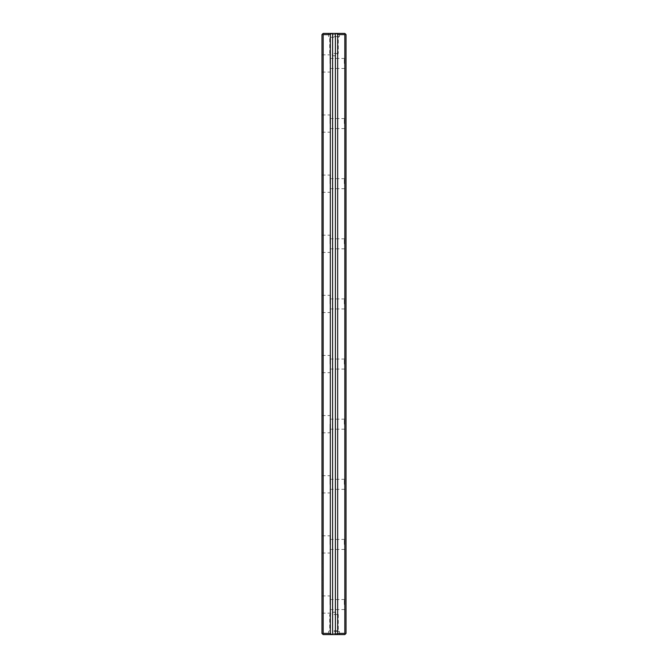 <?xml version="1.0" encoding="UTF-8"?>
<svg xmlns="http://www.w3.org/2000/svg" width="668" height="668" viewBox="0 0 668 668"><rect width="100%" height="100%" fill="white"/><g stroke="black" fill="none" stroke-linecap="round" stroke-linejoin="round"><path stroke-width="0.5" stroke-dasharray="3.34 2.5" d="M321.976 617.933L321.976 619.052M321.976 623.194L322.176 630.275L322.176 617.933M321.976 630.617L322.176 626.993L322.176 630.634M321.976 587.147L321.976 588.55L321.976 587.147M321.976 588.291L321.976 587.798L322.176 588.291M321.976 576.1L321.976 576.726L322.176 576.1M321.976 572.685L321.976 571.549L321.976 572.685M321.976 572.443L322.176 571.549L321.976 572.443M321.976 585.611C321.976 586.696 321.976 586.696 321.976 585.611C321.976 586.696 321.976 586.696 321.976 585.611C321.976 584.533 321.976 584.533 321.976 585.611C321.976 584.533 321.976 584.533 321.976 585.611L322.176 585.611C322.176 584.533 322.176 584.533 322.176 585.611C322.176 584.533 322.176 584.533 322.176 585.611C322.176 586.696 322.176 586.696 322.176 585.611C322.176 586.696 322.176 586.696 322.176 585.611L321.976 585.611M321.976 574.129L321.976 574.764L322.176 574.129M321.976 566.439L321.976 567.524L322.176 566.439M321.976 567.274L321.976 566.188L322.176 567.274M321.976 615.211L321.976 618.835L322.176 615.211M323.178 34.602L322.577 34.001L321.976 34.602L321.976 633.398L322.577 633.999L323.178 633.398L323.178 34.602L344.822 34.602L344.822 633.398L323.178 633.398M321.976 604.54L321.976 595.923L321.976 604.54M321.976 544.42L321.976 535.803L321.976 544.42M321.976 484.3L321.976 475.683L321.976 484.3M321.976 424.18L321.976 432.797L321.976 424.18M321.976 364.06L321.976 355.443L321.976 364.06M321.976 303.94L321.976 295.323L321.976 303.94M321.976 243.82L321.976 235.203L321.976 243.82M321.976 183.7L321.976 175.083L321.976 183.7M321.976 123.58L321.976 114.963L321.976 123.58M321.976 63.46L321.976 54.843L321.976 63.46M321.976 593.451L321.976 592.499L322.176 593.451M321.976 584.892L321.976 582.688L322.176 584.892M321.976 588.057L322.176 587.556L321.976 588.057M321.976 582.187L322.176 582.688L321.976 582.187M321.976 569.378L321.976 570.781L321.976 569.378M321.976 570.522L321.976 570.029L322.176 570.522M321.976 579.323L321.976 579.958L322.176 579.323M322.176 578.889L322.176 575.599L321.976 578.889M321.976 563.508C321.976 564.594 321.976 564.594 321.976 563.508C321.976 564.594 321.976 564.594 321.976 563.508C321.976 562.431 321.976 562.431 321.976 563.508C321.976 562.431 321.976 562.431 321.976 563.508L322.176 563.508C322.176 562.431 322.176 562.431 322.176 563.508C322.176 562.431 322.176 562.431 322.176 563.508C322.176 564.594 322.176 564.594 322.176 563.508C322.176 564.594 322.176 564.594 322.176 563.508L321.976 563.508M321.976 581.928L321.976 580.793L321.976 581.928M321.976 561.88L321.976 560.469L321.976 561.88M321.976 574.422L321.976 573.845L321.976 574.422M322.577 633.999L323.178 634.6L344.822 634.6L345.423 633.999L344.822 633.398M334 634.6L339.611 634.6L334 634.6M344.822 34.602L345.423 34.001L344.822 33.4L323.178 33.4L322.577 34.001M334 33.4L339.611 33.4L334 33.4M346.024 183.7L346.024 190.413L346.024 183.7M346.024 604.54L346.024 611.253L346.024 604.54M346.024 63.46L346.024 70.173L346.024 63.46M346.024 484.3L346.024 491.013L346.024 484.3M346.024 303.94L346.024 310.653L346.024 303.94M346.024 243.82L346.024 250.533L346.024 243.82M346.024 123.58L346.024 130.293L346.024 123.58M346.024 364.06L346.024 370.773L346.024 364.06M346.024 424.18L346.024 417.467L346.024 424.18M346.024 544.42L346.024 551.133L346.024 544.42M345.423 633.999L346.024 633.398L346.024 34.602L345.423 34.001M344.321 604.54L344.321 599.53L344.321 604.54M329.992 604.54L329.992 595.923L329.992 604.54M344.321 544.42L344.321 539.41L344.321 544.42M329.992 544.42L329.992 535.803L329.992 544.42M344.321 484.3L344.321 479.29L344.321 484.3M329.992 484.3L329.992 475.683L329.992 484.3M344.321 424.18L344.321 419.17L344.321 424.18M329.992 424.18L329.992 432.797L329.992 424.18M344.321 364.06L344.321 359.05L344.321 364.06M329.992 364.06L329.992 355.443L329.992 364.06M344.321 303.94L344.321 298.93L344.321 303.94M329.992 303.94L329.992 295.323L329.992 303.94M344.321 243.82L344.321 238.81L344.321 243.82M329.992 243.82L329.992 235.203L329.992 243.82M344.321 183.7L344.321 178.69L344.321 183.7M329.992 183.7L329.992 175.083L329.992 183.7M344.321 123.58L344.321 118.57L344.321 123.58M329.992 123.58L329.992 114.963L329.992 123.58M344.321 63.46L344.321 58.45L344.321 63.46M329.992 63.46L329.992 54.843L329.992 63.46M334 630.709L338.275 630.709L334 630.709M334 631.394L339.411 631.394L334 631.394M334 634.4L339.411 634.4L334 634.4M334 614.56L338.275 614.56L334 614.56M334 37.291L329.725 37.291L334 37.291M334 36.606L339.411 36.606L334 36.606M334 33.6L339.411 33.6L334 33.6M334 53.44L338.275 53.44L334 53.44M335.403 634.6L335.403 33.4M332.597 634.6L332.597 33.4M322.176 593.334L321.976 591.497L321.976 593.368M322.176 573.787L322.176 574.522L321.976 573.787M322.176 570.781L322.176 570.013L321.976 570.781M322.176 578.989L322.176 579.715L321.976 578.989M322.176 575.766L322.176 576.484L321.976 575.766M322.176 588.55L322.176 587.782L321.976 588.55M322.176 619.052L322.176 623.194M322.176 561.654L322.176 560.469L322.176 561.654M322.176 580.183L322.176 580.868L322.176 580.183M329.992 609.55L344.321 609.55L346.024 611.253M329.992 599.53L344.321 599.53L346.024 597.827M321.976 613.157L329.992 613.157M321.976 595.923L329.992 595.923M329.992 549.43L344.321 549.43L346.024 551.133M329.992 539.41L344.321 539.41L346.024 537.707M321.976 553.037L329.992 553.037M321.976 535.803L329.992 535.803M329.992 489.31L344.321 489.31L346.024 491.013M329.992 479.29L344.321 479.29L346.024 477.587M321.976 492.917L329.992 492.917M321.976 475.683L329.992 475.683M329.992 429.19L344.321 429.19L346.024 430.893M329.992 419.17L344.321 419.17L346.024 417.467M321.976 432.797L329.992 432.797M321.976 415.563L329.992 415.563M329.992 369.07L344.321 369.07L346.024 370.773M329.992 359.05L344.321 359.05L346.024 357.347M321.976 372.677L329.992 372.677M321.976 355.443L329.992 355.443M329.992 308.95L344.321 308.95L346.024 310.653M329.992 298.93L344.321 298.93L346.024 297.227M321.976 312.557L329.992 312.557M321.976 295.323L329.992 295.323M329.992 248.83L344.321 248.83L346.024 250.533M329.992 238.81L344.321 238.81L346.024 237.107M321.976 252.437L329.992 252.437M321.976 235.203L329.992 235.203M329.992 188.71L344.321 188.71L346.024 190.413M329.992 178.69L344.321 178.69L346.024 176.987M321.976 192.317L329.992 192.317M321.976 175.083L329.992 175.083M329.992 128.59L344.321 128.59L346.024 130.293M329.992 118.57L344.321 118.57L346.024 116.867M321.976 132.197L329.992 132.197M321.976 114.963L329.992 114.963M329.992 68.47L344.321 68.47L346.024 70.173M329.992 58.45L344.321 58.45L346.024 56.747M321.976 72.077L329.992 72.077M321.976 54.843L329.992 54.843M339.611 634.6L339.411 631.394L338.275 630.709L338.275 614.56L334 611.988L329.725 614.56L329.725 630.709L328.589 631.394L328.389 634.6M328.389 33.4L328.589 36.606L329.725 37.291L329.725 53.44L334 56.012L338.275 53.44L338.275 37.291L339.411 36.606L339.611 33.4"/><path stroke-width="1" d="M323.178 633.398L322.577 633.999L321.976 633.398L321.976 34.602L322.577 34.001L323.178 34.602L323.178 633.398L330.334 633.398L331.537 634.6L336.463 634.6L337.666 633.398L344.822 633.398L344.822 34.602L337.666 34.602L337.666 633.398M322.577 34.001L323.178 33.4L331.537 33.4L330.334 34.602L330.334 633.398M330.334 34.602L323.178 34.602M331.537 634.6L323.178 634.6L322.577 633.999M344.822 633.398L345.423 633.999L344.822 634.6L336.463 634.6M337.666 34.602L336.463 33.4L335.403 33.4L335.403 634.6M336.463 33.4L344.822 33.4L345.423 34.001L344.822 34.602M332.597 634.6L332.597 33.4L331.537 33.4M332.597 33.4L335.403 33.4M345.423 34.001L346.024 34.602L346.024 633.398L345.423 633.999"/></g></svg>
